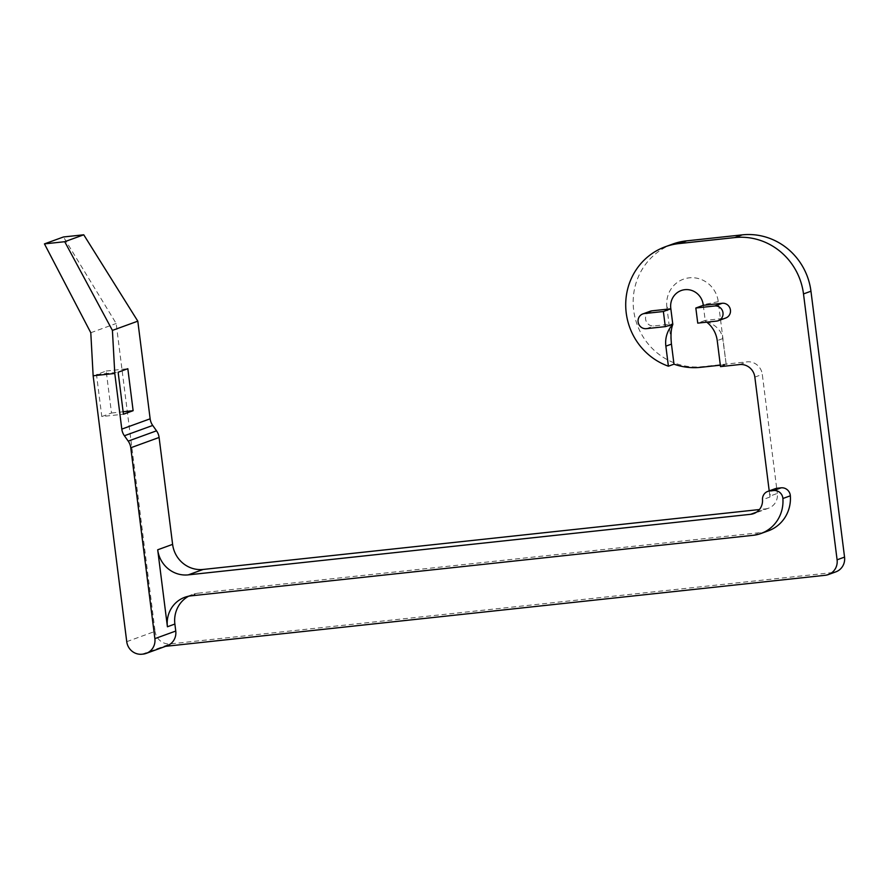 <?xml version="1.0" encoding="UTF-8"?>
<svg xmlns="http://www.w3.org/2000/svg" width="889" height="889" viewBox="0 0 889 889"><rect width="100%" height="100%" fill="white"/><g stroke="black" fill="none" stroke-linecap="round" stroke-linejoin="round"><path stroke-width="0.67" stroke-dasharray="4.45 3.33" d="M706.744 322.162A26.859 25.781 -110 0 0 705.288 321.107L705.199 320.418L724.124 318.384A7.634 7.323 -110 0 0 725.78 317.995M769.207 490.884L769.874 496.14L777.33 493.428A14.135 13.568 -110 0 1 768.641 508.164L753.728 513.586M775.219 488.694A8.479 8.145 -110 0 0 769.963 497.018A14.135 13.568 -110 0 0 769.874 496.14M190.924 595.863L198.38 593.152L760.773 532.578A35.338 33.915 -110 0 0 768.429 530.8M198.38 593.152A28.27 27.137 -110 0 0 192.257 594.574A28.27 27.137 -110 0 0 188.624 596.208M165.587 646.325L164.009 646.503A14.135 13.568 -110 0 0 167.065 645.792M650.259 311.228A7.634 7.323 -110 0 0 653.826 325.952L672.751 323.918M671.251 341.654L666.894 307.205L670.773 308.216M720.334 365.201L726.213 364.568L718.268 301.671A26.859 25.781 -110 0 0 689.219 277.846A26.859 25.781 -110 0 0 666.894 307.205M726.213 364.568L722.757 338.609C721.435 330.386 715.612 324.552 705.288 321.107M703.288 305.305L705.199 320.418L697.743 323.129M126.738 641.669L155.075 631.368L116.181 323.496L63.463 236.974M90.789 332.73L116.181 323.496M101.802 416.541L111.503 413.018L106.191 371.035L96.501 374.558L101.802 416.541L123.438 414.218M672.74 244.053A63.53 60.974 -110 0 0 635.013 317.551A63.53 60.974 -110 0 0 702.399 366.657L747.004 361.856A14.135 13.568 -110 0 1 762.295 374.391L777.33 493.428M825.348 575.272L832.804 572.56L170.355 643.903A14.135 13.568 -110 0 1 155.075 631.368M756.528 512.164L765.585 508.875L759.417 509.541M765.585 508.875A14.135 13.568 -110 0 0 768.641 508.164M832.804 572.56A14.135 13.568 -110 0 0 835.86 571.849M720.512 366.612L726.046 364.612M111.503 413.018L123.127 411.763M106.191 371.035L127.827 368.713M96.501 374.558L118.137 372.235M718.268 301.671L703.21 304.727M700.532 367.335L702.399 366.657M646.37 328.663L653.826 325.952M716.667 321.096L724.124 318.384M142.029 654.204L170.355 643.903M143.129 654.093L164.009 646.503M739.548 364.568L747.004 361.856M754.839 377.103L762.295 374.391M769.963 497.018L762.506 499.729M753.316 535.289L760.773 532.578M722.757 338.609L717.234 340.62M192.257 594.574L184.801 597.286"/><path stroke-width="1.33" d="M769.207 490.884L754.839 377.103A14.135 13.568 -110 0 0 739.548 364.568L720.512 366.612L717.234 340.62A26.859 25.781 -110 0 0 706.744 322.162M188.268 574.872A28.27 27.137 -110 0 1 157.697 549.791L167.421 626.767A28.27 27.137 -110 0 1 184.801 597.286A28.27 27.137 -110 0 1 190.924 595.863L753.316 535.289A35.338 33.915 -110 0 0 760.973 533.511L768.429 530.8A35.338 33.915 -110 0 0 790.343 495.795A8.479 8.145 -110 0 0 781.12 487.828L777.064 488.272A8.479 8.145 -110 0 0 775.219 488.694L767.763 491.406A8.479 8.145 -110 0 0 762.506 499.729A14.135 13.568 70 0 1 753.728 513.586A14.135 13.568 70 0 1 750.672 514.298L188.268 574.872L203.181 569.449A28.27 27.137 -110 0 1 172.61 544.368L159.098 437.466A14.135 13.568 -110 0 0 156.52 430.821L152.719 425.442A14.135 13.568 -110 0 1 150.141 418.808L137.806 321.162L83.744 234.796L64.73 241.708L112.414 330.397L137.806 321.162M188.624 596.208A28.27 27.137 -110 0 0 174.877 624.045L175.755 631.046A14.135 13.568 -110 0 1 167.065 645.792L146.196 653.382A14.135 13.568 -110 0 0 154.875 638.635L175.755 631.046M665.294 326.63L663.383 311.517L644.458 313.55A7.634 7.323 -110 0 0 638.269 322.763A7.634 7.323 -110 0 0 646.37 328.663L665.294 326.63L672.817 324.418A26.859 25.781 -110 0 0 665.861 346.154L668.395 366.201A63.53 60.974 -110 0 1 625.734 306.505A63.53 60.974 -110 0 1 665.283 246.764A63.53 60.974 -110 0 1 679.296 243.553L734.792 237.574A63.541 60.985 -110 0 1 803.5 293.926L837.094 559.814A14.135 13.568 -110 0 1 828.404 574.561A14.135 13.568 -110 0 1 825.348 575.272L165.587 646.325M672.751 323.918L670.839 308.805L651.915 310.839A7.634 7.323 -110 0 0 650.259 311.228L642.803 313.939M663.383 311.517L670.839 308.805L670.773 308.216A16.958 16.28 -110 0 1 684.874 289.681A16.958 16.28 -110 0 1 703.21 304.727L703.288 305.305L722.212 303.271A7.634 7.323 -110 0 1 725.78 317.995L718.323 320.707A7.634 7.323 -110 0 0 714.756 305.983L695.831 308.016L697.743 323.129L716.667 321.096A7.634 7.323 -110 0 0 718.323 320.707M672.817 324.418C671.162 328.586 670.639 334.342 671.251 341.654A26.859 25.781 -110 0 0 671.451 344.121L673.984 364.168A63.53 60.974 -110 0 0 700.532 367.335L720.334 365.201M146.196 653.382A14.135 13.568 -110 0 1 143.129 654.093L142.029 654.204A14.135 13.568 -110 0 1 126.738 641.669L93.145 375.78L90.789 332.73L44.45 243.886L63.463 236.974L83.744 234.796M112.414 330.397L114.781 373.458L121.804 429.109A14.135 13.568 -110 0 0 124.393 435.754L128.194 441.122L156.52 430.821M118.137 372.235L127.827 368.713L133.128 410.696L123.438 414.218L118.137 372.235M44.45 243.886L64.73 241.708M128.194 441.122A14.135 13.568 -110 0 1 130.772 447.767L154.875 638.635M114.781 373.458L93.145 375.78M668.395 366.201L673.984 364.168M679.296 243.553L686.753 240.841A63.53 60.974 -110 0 0 672.74 244.053L665.283 246.764M759.417 509.541L203.181 569.449M686.753 240.841L742.248 234.863A63.541 60.985 -110 0 1 810.957 291.214L844.55 557.103A14.135 13.568 -110 0 1 835.86 571.849L828.404 574.561M695.831 308.016L703.288 305.305M760.973 533.511A35.338 33.915 -110 0 0 782.887 498.507A8.479 8.145 -110 0 0 773.663 490.539L769.607 490.984A8.479 8.145 -110 0 0 767.763 491.406M123.127 411.763L133.128 410.696M121.804 429.109L150.141 418.808M644.458 313.55L651.915 310.839M714.756 305.983L722.212 303.271M837.094 559.814L844.55 557.103M803.5 293.926L810.957 291.214M734.792 237.574L742.248 234.863M750.672 514.298L756.528 512.164M167.421 626.767L174.877 624.045M157.697 549.791L172.61 544.368M130.772 447.767L159.098 437.466M124.393 435.754L152.719 425.442M782.887 498.507L790.343 495.795M773.663 490.539L781.12 487.828M777.064 488.272L769.607 490.984M671.451 344.121L665.861 346.154"/></g></svg>
